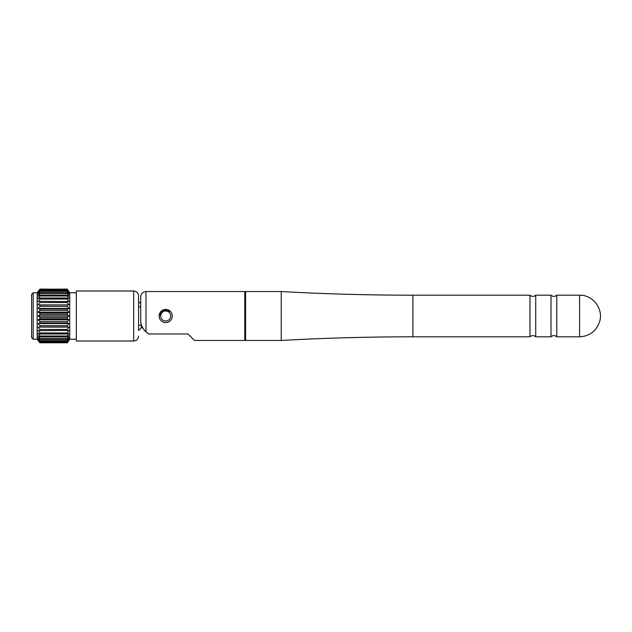<?xml version="1.0" encoding="UTF-8"?>
<svg xmlns="http://www.w3.org/2000/svg" width="632" height="632" viewBox="0 0 632 632"><rect width="100%" height="100%" fill="white"/><g stroke="black" fill="none" stroke-linecap="round" stroke-linejoin="round"><path stroke-width="0.95" d="M281.24 291.542L245.587 291.542L245.587 340.458L281.24 340.458L281.24 291.542A2379.401 2379.401 0 0 0 412.894 295.191L529.979 295.191A4.092 4.092 0 0 0 535.739 295.191L535.739 336.809L551.009 336.809A4.092 4.092 0 0 1 556.768 336.809L579.591 336.809L579.591 295.191L556.768 295.191L556.768 336.809M281.24 340.458A2379.401 2379.401 0 0 1 412.894 336.809L529.979 336.809A4.092 4.092 0 0 1 535.739 336.809M529.979 336.809L529.979 295.191M551.009 336.809L551.009 295.191A4.092 4.092 0 0 0 556.768 295.191M535.739 295.191L551.009 295.191M244.813 338.981L245.587 338.981M244.813 293.019L245.587 293.019M159.635 318.528L159.138 316L163.19 309.925L170.356 311.355M188.06 333.988L194.522 340.458L244.813 340.458L244.813 291.542L145.984 291.542L145.984 331.887L148.773 333.988L188.06 333.988M159.138 316A6.573 6.573 0 0 1 165.71 309.427A6.573 6.573 0 0 1 172.283 316A6.573 6.573 0 0 1 165.71 322.573A6.573 6.573 0 0 1 159.138 316M160.71 316A4.993 4.993 0 0 1 165.71 311.007A4.993 4.993 0 0 1 170.703 316A4.993 4.993 0 0 1 165.71 320.993A4.993 4.993 0 0 1 160.71 316M140.723 322.36L140.723 296.803L140.723 322.36C141.315 325.749 143.061 328.924 145.984 331.887M148.773 333.988A17.317 17.317 0 0 1 142.745 327.834L141.244 327.834L138.574 330.504L138.574 306.836L140.723 306.836M138.574 316L138.574 295.879L138.574 316M133.676 341.019L133.676 290.981L76.314 290.981L76.314 341.019L133.676 341.019C136.646 340.727 138.274 339.092 138.574 336.121M76.314 292.774L69.702 292.774L69.702 339.226L76.314 339.226M39.942 317.406L38.078 316L39.942 314.594L67.229 314.594L68.88 316L67.229 317.406L39.942 317.406L39.942 318.82L67.229 318.82L67.229 317.406M67.229 318.82L68.88 319.824L67.269 321.562M67.229 322.976L67.229 321.593L39.942 321.593L39.942 322.976L67.229 322.976L68.88 323.56L67.269 325.606M67.229 326.957L67.229 325.646L39.942 325.646L39.942 326.957L67.229 326.957L68.88 327.107L67.269 329.414M67.229 330.67L67.229 329.462L39.942 329.462L39.942 330.67L68.88 330.378L67.269 332.89M67.229 334.02L67.229 332.945L39.942 332.945L39.942 334.02L67.229 334.02L68.88 333.293L67.229 336.011L39.942 336.011L39.942 336.927L67.229 336.927L67.229 336.011M67.229 336.927L68.88 335.79L67.229 338.586L39.942 338.586L39.942 339.321L67.229 339.321L67.229 338.586M67.229 339.321L68.88 337.796L67.229 340.601L39.942 340.601L39.942 341.146L67.229 341.146L67.229 340.601M67.229 341.146L68.88 339.258L67.229 342.007L39.942 342.007L67.229 342.007M67.229 342.339L68.88 340.158L67.229 342.781L39.942 342.781L67.229 342.781M67.229 342.892L69.702 339.226M39.942 325.646L38.078 323.56L68.841 323.545M39.942 321.593L38.078 319.824L68.841 319.8M33.18 292.774L33.18 339.226L31.6 337.646L31.6 294.354L33.18 292.774L37.154 292.774L37.154 339.226L39.942 342.892M39.942 342.781L38.078 340.158L39.942 342.339M39.942 342.007L38.078 339.258L39.942 341.146M39.942 340.601L38.078 337.796L39.942 339.321M39.942 338.586L38.078 335.79L39.942 336.927M39.942 336.011L38.078 333.293L39.942 334.02M38.844 331.437L39.942 332.945L38.078 330.378L39.942 330.67M68.88 327.107L38.078 327.107L39.942 329.462L38.078 327.107L39.942 326.957M38.078 323.56L39.942 322.976M38.078 319.824L39.942 318.82M39.942 313.18L38.078 312.176L39.942 310.407L67.229 310.407L68.88 312.176L67.229 313.18L39.942 313.18L39.942 314.594M39.942 309.024L38.078 308.44L39.942 306.354L67.229 306.354L68.88 308.44L67.229 309.024L39.942 309.024L39.942 310.407M39.942 305.043L38.078 304.893L39.942 302.538L67.229 302.538L68.88 304.893L39.942 305.043L39.942 306.354M39.942 301.33L38.078 301.622L39.942 299.055L67.229 299.055L68.88 301.622L39.942 301.33L39.942 302.538M39.942 297.98L38.078 298.707L39.942 295.989L67.229 295.989L68.88 298.707L67.229 297.98L39.942 297.98L39.942 299.055M39.942 295.073L38.078 296.211L39.942 293.414L67.229 293.414L68.88 296.211L67.229 295.073L39.942 295.073L39.942 295.989M39.942 292.679L38.078 294.204L39.942 291.399L67.229 291.399L68.88 294.204L67.229 292.679L39.942 292.679L39.942 293.414M39.942 290.854L38.078 292.742L39.942 289.993L67.229 289.993L68.88 292.742L67.229 290.854L39.942 290.854L39.942 291.399M39.942 289.661L38.078 291.842L39.942 289.219L67.229 289.219L68.88 291.842L67.229 289.661L39.942 289.993M69.702 292.774L67.229 289.108L39.942 289.219M67.229 289.219L39.942 289.108L37.154 292.774M141.497 325.164L141.244 324.429M141.244 327.834L141.244 325.164L138.574 325.164M138.574 306.836L138.574 301.496L140.723 303.644M67.229 291.399L67.229 290.854M67.229 293.414L67.229 292.679M67.229 295.989L67.229 295.073M67.229 299.055L67.229 297.98M67.229 302.538L67.229 301.33M67.229 306.354L67.229 305.043M67.229 310.407L67.229 309.024M67.229 314.594L67.229 313.18M38.078 316L68.88 316M38.078 312.176L68.88 312.176M38.078 308.44L68.88 308.44M68.88 304.893L38.078 304.893M412.894 295.191L412.894 336.809M579.591 336.809C589.522 336.248 596.181 331.271 599.555 321.87C603.821 309.159 592.911 294.678 579.591 295.191M145.984 291.542C142.793 291.865 141.047 293.619 140.723 296.803M133.676 290.981C136.646 291.273 138.274 292.908 138.574 295.879M33.18 339.226L37.154 339.226"/></g></svg>
